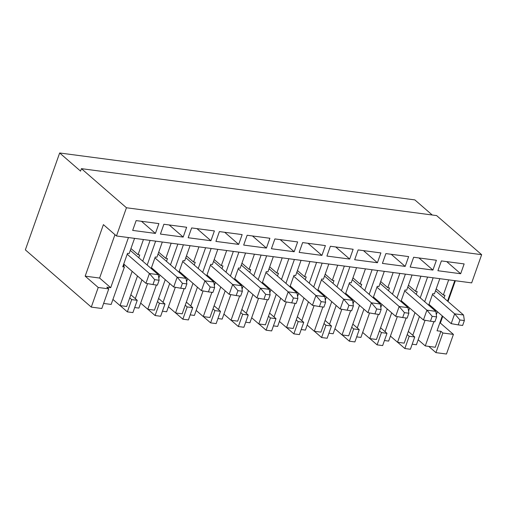 <?xml version="1.0" encoding="UTF-8"?>
<svg xmlns="http://www.w3.org/2000/svg" width="507" height="507" viewBox="0 0 507 507"><rect width="100%" height="100%" fill="white"/><g stroke="black" fill="none" stroke-linecap="round" stroke-linejoin="round"><path stroke-width="0.76" d="M127.194 254.222L149.413 273.514L158.298 274.686L159.122 280.244L154.686 279.655L152.949 284.56L157.385 285.149L159.122 280.244M152.949 284.56L145.94 283.324L123.721 264.033M145.94 283.324L149.413 273.514L154.686 279.655M130.299 250.376L158.298 274.686M154.946 257.886L177.165 277.177L186.044 278.349L186.874 283.907L182.431 283.324L180.695 288.23L185.137 288.813L186.874 283.907M180.695 288.23L173.692 286.987L151.473 267.696M173.692 286.987L177.165 277.177L182.431 283.324M158.051 254.045L186.044 278.349M182.691 261.549L204.917 280.84L213.796 282.012L214.619 287.577L210.183 286.987L208.447 291.893L212.883 292.482L214.619 287.577M208.447 291.893L201.437 290.65L179.218 271.365M201.437 290.65L204.917 280.84L210.183 286.987M185.796 257.708L213.796 282.012M210.443 265.218L232.662 284.509L241.547 285.682L242.371 291.24L237.935 290.657L236.192 295.562L240.635 296.145L242.371 291.24M236.192 295.562L229.189 294.32L206.97 275.028M229.189 294.32L232.662 284.509L237.935 290.657M213.548 261.378L241.547 285.682M238.195 268.881L260.414 288.172L269.293 289.345L270.123 294.903L265.681 294.32L263.944 299.225L268.387 299.814L270.123 294.903M263.944 299.225L256.941 297.983L234.722 278.692M256.941 297.983L260.414 288.172L265.681 294.32M241.294 265.041L269.293 289.345M265.941 272.551L288.166 291.842L297.045 293.014L297.869 298.572L293.433 297.983L291.696 302.888L296.132 303.478L297.869 298.572M291.696 302.888L284.687 301.652L262.468 282.361M284.687 301.652L288.166 291.842L293.433 297.983M269.046 268.704L297.045 293.014M293.692 276.214L315.912 295.505L324.791 296.677L325.621 302.235L321.178 301.652L319.442 306.558L323.884 307.141L325.621 302.235M319.442 306.558L312.439 305.315L290.219 286.024M312.439 305.315L315.912 295.505L321.178 301.652M296.798 272.373L324.791 296.677M321.444 279.877L343.664 299.168L352.542 300.34L353.373 305.905L348.93 305.315L347.194 310.221L351.636 310.81L353.373 305.905M347.194 310.221L340.191 308.978L317.965 289.693M340.191 308.978L343.664 299.168L348.93 305.315M324.543 276.036L352.542 300.34M349.19 283.546L371.416 302.837L380.294 304.01L381.118 309.568L376.682 308.985L374.946 313.89L379.382 314.473L381.118 309.568M374.946 313.89L367.936 312.648L345.717 293.357M367.936 312.648L371.416 302.837L376.682 308.985M352.295 279.706L380.294 304.01M376.942 287.209L399.161 306.501L408.04 307.673L408.87 313.231L404.428 312.648L402.691 317.553L407.134 318.143L408.87 313.231M402.691 317.553L395.688 316.311L373.469 297.02M395.688 316.311L399.161 306.501L404.428 312.648M380.047 283.369L408.04 307.673M404.694 290.879L426.913 310.17L435.792 311.342L436.622 316.9L432.179 316.311L430.443 321.216L434.879 321.806L436.622 316.9M430.443 321.216L423.44 319.98L401.214 300.689M423.44 319.98L426.913 310.17L432.179 316.311M407.793 287.032L435.792 311.342M432.439 294.542L454.659 313.833L463.544 315.005L464.368 320.563L459.931 319.98L458.195 324.886L462.631 325.469L464.368 320.563M458.195 324.886L451.186 323.643L428.966 304.352M451.186 323.643L454.659 313.833L459.931 319.98M435.545 290.701L463.544 315.005M397.659 342.282L404.846 348.524L410.397 349.253L414.739 336.99L409.187 336.261L404.846 348.524M377.1 344.855L382.646 345.59L386.993 333.327L381.441 332.592L377.1 344.855L369.907 338.613M349.348 341.192L354.9 341.927L359.241 329.658L353.69 328.929L349.348 341.192L342.155 334.95M321.596 337.523L327.148 338.258L331.489 325.995L325.944 325.26L321.596 337.523L314.41 331.28M293.851 333.859L299.396 334.595L303.744 322.332L298.192 321.596L293.851 333.859L286.658 327.617M266.099 330.196L271.651 330.925L275.992 318.662L270.44 317.933L266.099 330.196L258.906 323.954M238.347 326.527L243.899 327.262L248.24 314.999L242.695 314.264L238.347 326.527L231.16 320.285M210.601 322.864L216.147 323.599L220.494 311.33L214.943 310.601L210.601 322.864L203.408 316.622M182.85 319.195L188.401 319.93L192.742 307.667L187.191 306.931L182.85 319.195L175.656 312.952M147.911 309.289L155.098 315.531L160.649 316.267L164.99 304.004L159.445 303.268L157.487 301.57L165.244 279.655M120.159 305.626L127.352 311.868L132.904 312.597L137.245 300.334L131.693 299.599L129.735 297.901L137.498 275.992M98.225 287.475L91.279 307.103L101.818 308.497L108.771 288.87L98.225 287.475L85.17 276.144L103.409 224.633L116.464 235.97L471.662 282.887L481.65 254.679L126.452 207.762L116.464 235.97M91.279 307.103L25.35 249.869L59.661 152.981L80.55 171.113L81.418 168.66L126.452 207.762M435.925 352.631L446.471 354.019L453.423 334.398L442.877 333.004L435.925 352.631L428.738 346.382M397.323 316.602L388.654 341.091L384.439 340.533M380.586 327.769L386.993 333.327M385.035 331.629L391.683 312.838M396.93 298.027L405.391 274.135M400.929 301.5L405.011 289.972L406.677 290.194L412.052 275.016M414.992 312.648L404.193 343.144L397.532 342.263L406.12 318.003M390.422 336.09L397.532 342.263M407.235 334.557L409.187 336.261M427.591 277.069L420.233 297.837M408.446 285.194L415.556 291.367L420.93 276.188M415.556 291.367L417.223 291.588L416.234 294.364M408.56 311.133L409.662 308.015M369.571 312.939L360.902 337.428L356.687 336.87M352.84 324.1L359.241 329.658M357.283 327.959L363.937 309.175M369.178 294.364L377.639 270.465M373.177 297.831L377.259 286.309L378.925 286.531L384.3 271.346M381.441 332.592L379.483 330.894L376.441 339.475L369.78 338.6L378.374 314.34M362.67 332.427L369.78 338.6M379.483 330.894L387.24 308.978M392.488 294.168L399.839 273.4M380.694 281.531L387.804 287.703L393.178 272.519M387.804 287.703L389.471 287.919L388.489 290.701M380.808 307.464L381.91 304.352M341.826 309.27L333.15 333.758L328.942 333.2M325.088 320.437L331.489 325.995M329.531 324.296L336.185 305.506M341.433 290.695L349.893 266.802M345.432 294.168L349.513 282.64L351.174 282.862L356.554 267.683M353.69 328.929L351.731 327.224L348.696 335.811L342.035 334.931L350.622 310.677M334.924 328.758L342.035 334.931M351.731 327.224L359.495 305.315M364.736 290.505L372.094 269.737M352.948 277.861L360.059 284.034L365.433 268.856M360.059 284.034L361.719 284.256L360.737 287.032M353.056 303.801L354.159 300.683M314.074 305.607L305.404 330.095L301.19 329.537M297.343 316.774L303.744 322.332M301.785 320.627L308.433 301.842M313.681 287.032L322.141 263.139M317.68 290.505L321.761 278.977L323.428 279.199L328.802 264.014M325.944 325.26L323.986 323.561L320.944 332.148L314.283 331.267L322.87 307.008M307.172 325.095L314.283 331.267M323.986 323.561L331.743 301.652M336.99 286.842L344.342 266.067M325.196 274.198L332.307 280.371L337.681 265.193M332.307 280.371L333.974 280.593L332.991 283.369M325.31 300.131L326.413 297.02M286.328 301.938L277.652 326.426L273.438 325.874M269.591 313.104L275.992 318.662M274.034 316.964L280.688 298.173M285.929 283.362L294.39 259.47M289.928 286.835L294.009 275.314L295.676 275.529L301.05 260.351M298.192 321.596L296.234 319.898L293.192 328.479L286.531 327.598L295.125 303.344M279.427 321.432L286.531 327.598M296.234 319.898L303.991 297.983M309.238 283.172L316.59 262.404M297.451 270.529L304.555 276.702L309.935 261.523M304.555 276.702L306.222 276.923L305.239 279.699M297.558 296.468L298.661 293.357M258.576 298.274L249.907 322.763L245.692 322.205M241.839 309.441L248.24 314.999M246.282 313.301L252.936 294.51M258.183 279.699L266.644 255.807M262.182 283.172L266.264 271.644L267.93 271.866L273.305 256.688M270.44 317.933L268.482 316.229L265.446 324.816L258.785 323.935L267.373 299.675M251.675 317.762L258.785 323.935M268.482 316.229L276.245 294.32M281.486 279.509L288.844 258.741M269.699 266.866L276.809 273.039L282.184 257.86M276.809 273.039L278.47 273.26L277.487 276.036M269.806 292.805L270.909 289.687M230.824 294.611L222.155 319.099L217.94 318.542M214.093 305.772L220.494 311.33M218.536 309.631L225.19 290.847M230.432 276.036L238.892 252.137M234.43 279.503L238.512 267.981L240.179 268.203L245.553 253.018M242.695 314.264L240.736 312.565L237.694 321.146L231.034 320.272L239.627 296.012M223.923 314.099L231.034 320.272M240.736 312.565L248.493 290.65M253.741 275.84L261.092 255.072M241.947 263.203L249.057 269.375L254.432 254.191M249.057 269.375L250.724 269.591L249.742 272.367M242.061 289.136L243.164 286.024M203.079 290.942L194.403 315.43L190.188 314.872M186.342 302.109L192.742 307.667M190.784 305.968L197.438 287.177M202.686 272.367L211.146 248.474M206.685 275.84L210.766 264.312L212.427 264.534L217.801 249.355M214.943 310.601L212.984 308.896L209.942 317.483L203.282 316.602L211.875 292.349M196.177 310.43L203.282 316.602M212.984 308.896L220.741 286.987M225.989 272.177L233.34 251.409M214.201 259.533L221.305 265.706L226.686 250.528M221.305 265.706L222.972 265.928L221.99 268.704M214.309 285.473L215.412 282.355M175.327 287.279L166.657 311.767L162.443 311.209M158.59 298.446L164.99 304.004M163.039 302.299L169.687 283.514M174.934 268.704L183.395 244.811M178.933 272.177L183.014 260.649L184.681 260.871L190.055 245.686M187.191 306.931L185.232 305.233L182.197 313.82L175.536 312.939L184.123 288.679M168.425 306.767L175.536 312.939M185.232 305.233L192.996 283.324M198.237 268.514L205.595 247.739M186.449 255.87L193.56 262.043L198.934 246.865M193.56 262.043L195.227 262.265L194.238 265.041M186.557 281.803L187.66 278.692M414.739 336.99L408.338 331.432M433.143 277.798L424.682 301.69M419.435 316.501L412.78 335.292M170.491 264.844L177.843 244.076M142.74 261.181L150.097 240.413M130.844 294.776L137.245 300.334M135.287 298.636L141.941 279.845M147.182 265.034L155.643 241.142M157.487 301.57L154.445 310.151L147.784 309.27L156.378 285.016M158.697 252.201L165.808 258.374L171.182 243.195M165.808 258.374L167.475 258.595L166.492 261.371M158.811 278.14L159.914 275.028M140.673 303.104L147.784 309.27M147.575 283.609L138.905 308.098L134.691 307.546M151.181 268.507L155.262 256.986L156.929 257.201L162.303 242.023M441.388 260.915L464.146 263.919L460.667 273.736L437.915 270.725L441.388 260.915M446.718 261.618L460.667 273.736M428.681 305.163L432.763 293.642L434.423 293.857L439.803 278.679M436.197 288.863L443.308 295.03L444.969 295.251L443.986 298.027M413.642 257.252L436.394 260.256L432.921 270.066L410.163 267.062L413.642 257.252M418.966 257.955L432.921 270.066M385.89 253.582L408.642 256.593L405.169 266.403L382.417 263.399L385.89 253.582M391.214 254.286L405.169 266.403M358.138 249.919L380.896 252.923L377.423 262.734L354.666 259.73L358.138 249.919M363.468 250.623L377.423 262.734M330.393 246.256L353.145 249.26L349.672 259.071L326.914 256.067L330.393 246.256M335.716 246.96L349.672 259.071M302.641 242.587L325.399 245.591L321.92 255.408L299.168 252.397L302.641 242.587M307.971 243.29L321.92 255.408M274.889 238.924L297.647 241.928L294.174 251.738L271.416 248.734L274.889 238.924M280.219 239.627L294.174 251.738M247.143 235.254L269.895 238.265L266.422 248.075L243.671 245.071L247.143 235.254M252.467 235.958L266.422 248.075M219.392 231.591L242.15 234.595L238.67 244.406L215.919 241.402L219.392 231.591M224.721 232.295L238.67 244.406M191.64 227.928L214.398 230.932L210.925 240.743L188.167 237.739L191.64 227.928M196.97 228.632L210.925 240.743M163.894 224.259L186.646 227.263L183.173 237.08L160.421 234.069L163.894 224.259M169.218 224.962L183.173 237.08M455.356 280.732L447.998 301.513M442.75 316.324L440.368 323.067L453.423 334.398M439.797 322.991L440.368 323.067M442.294 315.924L437.034 330.792L440.919 331.305L442.877 333.004M447.542 301.114L454.785 280.656M114.962 234.665L99.6 278.051L110.697 287.684L128.448 237.549M99.6 278.051L85.17 276.144M110.697 287.684L106.812 287.171L108.771 288.87M136.142 220.596L158.9 223.6L155.421 233.41L132.669 230.406L136.142 220.596M141.472 221.299L155.421 233.41M123.068 265.871L124.405 267.031L122.738 266.809L127.517 253.316L129.177 253.538L134.558 238.36M130.952 248.538L138.062 254.71L139.723 254.932L138.741 257.708M129.735 297.901L126.693 306.488L120.039 305.607L132.162 271.359M112.928 299.434L120.039 305.607M124.405 267.031L111.153 304.434L103.612 303.44M481.65 254.679L436.609 215.583L81.418 168.66M432.256 215.006L414.853 199.897L59.661 152.981M138.062 254.71L143.437 239.532M123.676 266.403L124.329 264.559M440.919 331.305L435.272 347.251L425.284 345.926L433.872 321.672M151.789 269.04L152.081 268.228M179.541 272.703L179.827 271.891M207.293 276.372L207.578 275.555M235.039 280.035L235.33 279.224M262.791 283.698L263.076 282.887M290.543 287.368L290.828 286.556M318.288 291.031L318.58 290.219M346.04 294.7L346.325 293.883M373.792 298.363L374.077 297.552M401.538 302.026L401.829 301.215M425.075 320.266L416.399 344.754L412.185 344.202M418.174 339.76L425.284 345.926M429.29 305.696L429.575 304.884M436.305 314.796L437.408 311.685M443.308 295.03L448.682 279.851M127.352 311.868L131.693 299.599M155.098 315.531L159.445 303.268"/></g></svg>
